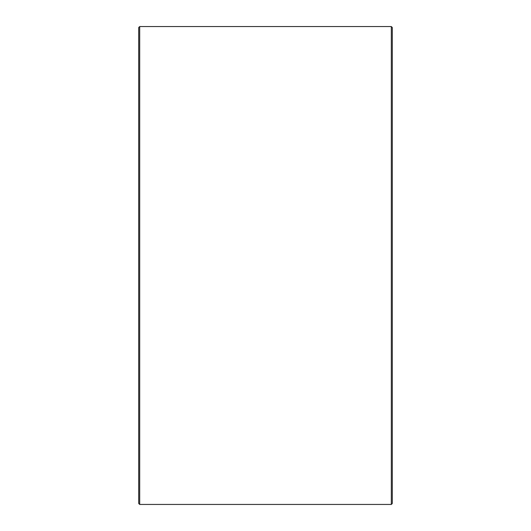 <?xml version="1.0" encoding="UTF-8"?>
<svg xmlns="http://www.w3.org/2000/svg" width="531" height="531" viewBox="0 0 531 531"><rect width="100%" height="100%" fill="white"/><g stroke="black" fill="none" stroke-linecap="round" stroke-linejoin="round"><path stroke-width="0.8" d="M138.71 503.474L138.71 27.526L139.686 26.55L139.686 504.45L138.71 503.474M391.314 26.55L392.29 27.526L392.29 503.474L391.314 504.45L391.314 26.55L139.686 26.55M391.314 504.45L139.686 504.45"/></g></svg>
